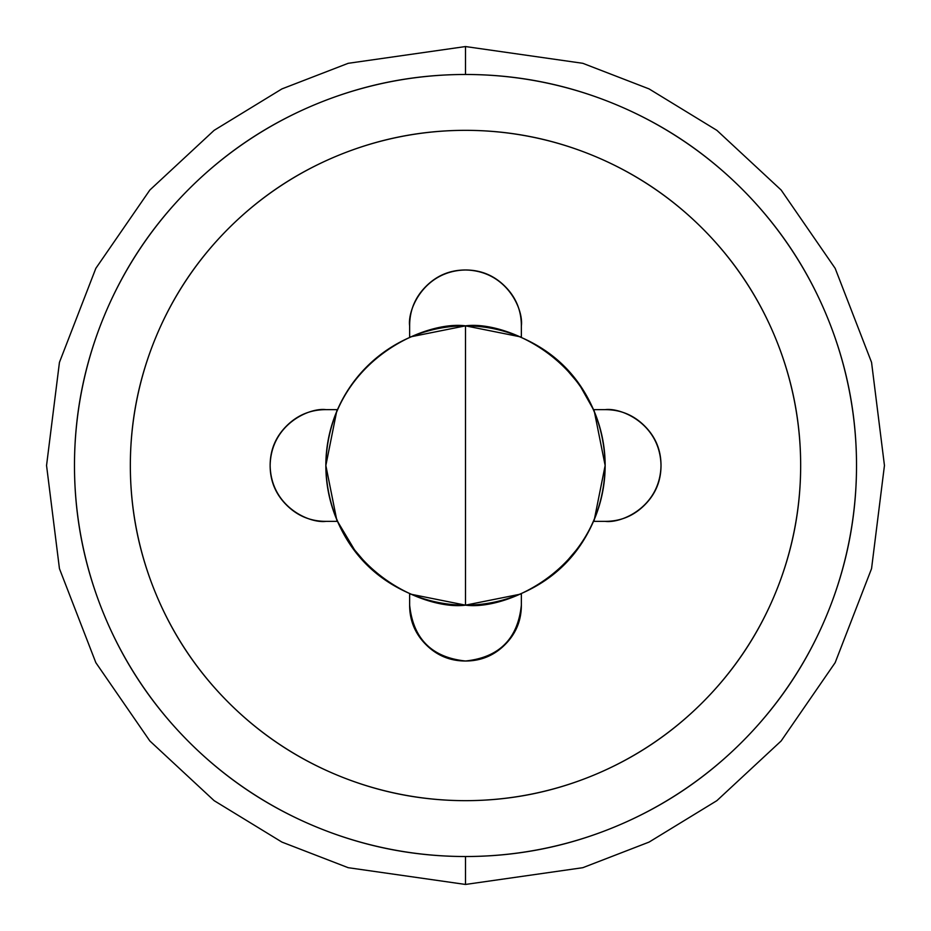 <?xml version="1.0" encoding="UTF-8"?>
<svg xmlns="http://www.w3.org/2000/svg" width="931" height="931" viewBox="0 0 931 931"><rect width="100%" height="100%" fill="white"/><g stroke="black" fill="none" stroke-linecap="round" stroke-linejoin="round"><path stroke-width="1.4" d="M465.5 856.52A391.02 391.02 0 0 1 74.48 465.5A391.02 391.02 0 0 1 465.5 74.48L465.5 46.55L348.194 63.308L281.918 88.911L214.13 130.34L149.856 190.029L95.835 268.349L59.444 362.368L46.55 465.5L59.444 568.632L95.835 662.651L149.856 740.971L214.13 800.66L281.918 842.09L348.194 867.692L465.5 884.45L465.5 856.52C517.357 856.52 567.235 846.593 615.135 826.751C663.047 806.909 705.326 778.653 741.995 741.995C778.653 705.326 806.909 663.047 826.751 615.135C846.593 567.235 856.52 517.357 856.52 465.5C856.52 413.643 846.593 363.765 826.751 315.865C806.909 267.953 778.653 225.674 741.995 189.005C705.326 152.347 663.047 124.091 615.135 104.249C567.235 84.407 517.357 74.48 465.5 74.48C413.643 74.48 363.765 84.407 315.865 104.249C267.953 124.091 225.674 152.347 189.005 189.005C152.347 225.674 124.091 267.953 104.249 315.865C84.407 363.765 74.48 413.643 74.48 465.5C74.48 517.357 84.407 567.235 104.249 615.135C124.091 663.047 152.347 705.326 189.005 741.995C225.674 778.653 267.953 806.909 315.865 826.751C363.765 846.593 413.643 856.52 465.5 856.52L465.5 884.45L348.194 867.692L281.918 842.09L214.13 800.66L149.856 740.971L95.835 662.651L59.444 568.632L46.55 465.5L59.444 362.368L95.835 268.349L149.856 190.029L214.13 130.34L281.918 88.911L348.194 63.308L465.5 46.55L582.806 63.308L649.082 88.911L716.87 130.34L781.144 190.029L835.165 268.349L871.556 362.368L884.45 465.5L871.556 568.632L835.165 662.651L781.144 740.971L716.87 800.66L649.082 842.09L582.806 867.692L465.5 884.45L582.806 867.692L649.082 842.09L716.87 800.66L781.144 740.971L835.165 662.651L871.556 568.632L884.45 465.5L871.556 362.368L835.165 268.349L781.144 190.029L716.87 130.34L649.082 88.911L582.806 63.308L465.5 46.55L465.5 74.48A391.02 391.02 0 0 1 856.52 465.5A391.02 391.02 0 0 1 465.5 856.52M409.64 593.966L465.5 605.15A139.65 139.65 0 0 1 325.85 465.5A139.65 139.65 0 0 1 465.5 325.85C424.652 320.241 327.759 362.136 325.85 465.5C327.759 568.864 424.652 610.759 465.5 605.15L465.5 325.85L409.64 337.034M521.36 337.034L465.5 325.85L465.5 605.15L521.36 593.966M545.287 580.374L564.244 564.244L580.374 545.287M593.966 521.36L605.15 465.5L593.966 409.64M580.374 385.713L564.244 366.756L545.287 350.626M337.034 409.64L325.85 465.5L337.034 521.36M350.626 545.287L366.756 564.244L385.713 580.374M465.5 605.15C506.348 610.759 603.241 568.864 605.15 465.5C603.241 362.136 506.348 320.241 465.5 325.85A139.65 139.65 0 0 1 605.15 465.5A139.65 139.65 0 0 1 465.5 605.15M465.5 661.01C480.92 661.01 494.093 655.552 504.998 644.648C515.902 633.743 521.36 620.57 521.36 605.15C517.811 638.841 499.191 657.461 465.5 661.01C431.809 657.461 413.189 638.841 409.64 605.15C409.64 620.57 415.098 633.743 426.002 644.648C436.907 655.552 450.08 661.01 465.5 661.01C480.92 661.01 494.093 655.552 504.998 644.648C515.902 633.743 521.36 620.57 521.36 605.15L521.36 593.489C554.841 578.884 578.884 554.841 593.489 521.36L605.15 521.36C620.57 521.36 633.743 515.902 644.648 504.998C655.552 494.093 661.01 480.92 661.01 465.5C661.01 450.08 655.552 436.907 644.648 426.002C633.743 415.098 620.57 409.64 605.15 409.64L593.489 409.64C578.884 376.159 554.841 352.116 521.36 337.511L521.36 325.85C521.36 310.43 515.902 297.257 504.998 286.352C494.093 275.448 480.92 269.99 465.5 269.99C450.08 269.99 436.907 275.448 426.002 286.352C415.098 297.257 409.64 310.43 409.64 325.85L409.64 337.511L409.64 325.85C407.394 309.511 424.152 270.746 465.5 269.99C506.848 270.746 523.606 309.511 521.36 325.85C521.36 310.43 515.902 297.257 504.998 286.352C494.093 275.448 480.92 269.99 465.5 269.99M465.5 800.66A335.16 335.16 0 0 1 130.34 465.5A335.16 335.16 0 0 1 465.5 130.34C509.944 130.34 552.7 138.847 593.757 155.849C634.826 172.863 671.065 197.081 702.498 228.502C733.919 259.935 758.137 296.174 775.151 337.243C792.153 378.3 800.66 421.056 800.66 465.5C800.66 509.944 792.153 552.7 775.151 593.757C758.137 634.826 733.919 671.065 702.498 702.498C671.065 733.919 634.826 758.137 593.757 775.151C552.7 792.153 509.944 800.66 465.5 800.66C421.056 800.66 378.3 792.153 337.243 775.151C296.174 758.137 259.935 733.919 228.502 702.498C197.081 671.065 172.863 634.826 155.849 593.757C138.847 552.7 130.34 509.944 130.34 465.5C130.34 421.056 138.847 378.3 155.849 337.243C172.863 296.174 197.081 259.935 228.502 228.502C259.935 197.081 296.174 172.863 337.243 155.849C378.3 138.847 421.056 130.34 465.5 130.34A335.16 335.16 0 0 1 800.66 465.5A335.16 335.16 0 0 1 465.5 800.66M286.504 504.998C297.408 515.902 310.57 521.36 326.001 521.36C309.662 523.606 270.898 506.848 270.141 465.5C270.898 424.152 309.662 407.394 326.001 409.64L337.511 409.64L326.001 409.64C310.57 409.64 297.408 415.098 286.504 426.002C275.588 436.907 270.141 450.08 270.141 465.5C270.141 480.92 275.588 494.093 286.504 504.998C297.408 515.902 310.57 521.36 326.001 521.36L337.511 521.36C352.116 554.841 376.159 578.884 409.64 593.489L409.64 605.15C409.64 620.57 415.098 633.743 426.002 644.648M593.489 521.36L605.15 521.36C620.57 521.36 633.743 515.902 644.648 504.998M644.648 426.002C633.743 415.098 620.57 409.64 605.15 409.64C621.489 407.394 660.254 424.152 661.01 465.5C660.254 506.848 621.489 523.606 605.15 521.36M426.002 286.352C415.098 297.257 409.64 310.43 409.64 325.85M326.001 409.64C310.57 409.64 297.408 415.098 286.504 426.002M521.36 605.15L521.36 593.489M605.15 409.64L593.489 409.64L579.699 385.12M521.36 337.511L521.36 325.85M326.001 521.36L337.511 521.36L355.607 551.664M409.64 593.489L409.64 605.15"/></g></svg>

